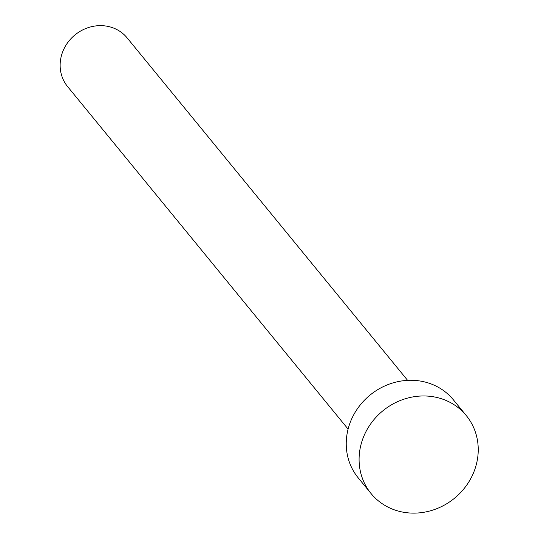 <?xml version="1.0" encoding="UTF-8"?>
<svg xmlns="http://www.w3.org/2000/svg" width="538" height="538" viewBox="0 0 538 538"><rect width="100%" height="100%" fill="white"/><g stroke="black" fill="none" stroke-linecap="round" stroke-linejoin="round"><path stroke-width="0.81" d="M348.099 429.089L67.62 86.611A38.46 35.32 -39.3 0 1 60.754 58.622A38.46 35.32 -39.3 0 1 88.837 27.431A38.46 35.32 -39.3 0 1 127.123 37.875L407.609 380.353M371.052 493.534L358.2 477.845A61.534 56.517 -39.3 0 1 347.225 433.063A61.534 56.517 -39.3 0 1 392.155 383.15A61.534 56.517 -39.3 0 1 453.413 399.868L466.264 415.558A61.534 56.517 -39.3 0 1 477.246 460.34A61.534 56.517 -39.3 0 1 432.317 510.253A61.534 56.517 -39.3 0 1 371.052 493.534A61.534 56.517 -39.3 0 1 360.077 448.753A61.534 56.517 -39.3 0 1 405.006 398.84A61.534 56.517 -39.3 0 1 466.264 415.558"/></g></svg>
